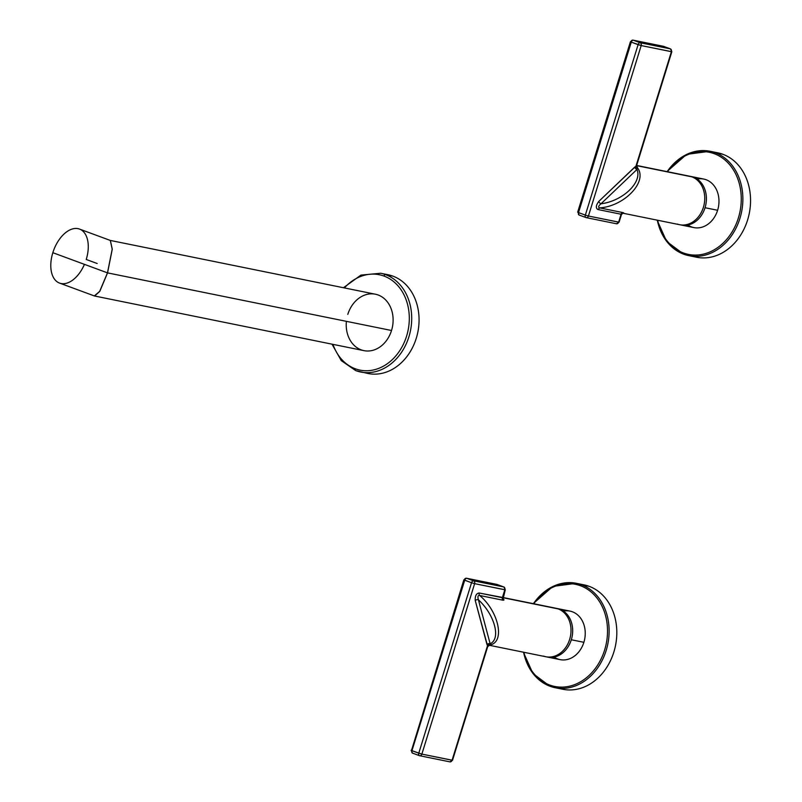 <?xml version="1.0" encoding="UTF-8"?>
<svg xmlns="http://www.w3.org/2000/svg" width="802" height="802" viewBox="0 0 802 802"><rect width="100%" height="100%" fill="white"/><g stroke="black" fill="none" stroke-linecap="round" stroke-linejoin="round"><path stroke-width="1.2" d="M691.174 176.52L703.735 179.067A24.762 19.96 101.5 0 1 717.61 210.274A24.762 19.96 101.5 0 1 693.89 227.598L681.329 225.051A24.762 19.96 -78.5 0 0 705.048 207.718L717.61 210.274L705.048 207.718A24.762 19.96 -78.5 0 0 691.174 176.52A24.762 19.96 -78.5 0 0 690.332 176.37A24.762 19.96 101.5 0 1 705.048 207.718A24.762 19.96 101.5 0 1 680.497 224.861A24.762 19.96 -78.5 0 0 681.329 225.051M677.279 224.039A24.762 19.96 -78.5 0 0 703.384 207.377A24.762 19.96 -78.5 0 0 691.885 176.851A24.762 19.96 -78.5 0 0 687.053 175.879M663.053 46.245A2.306 1.855 101.5 0 1 663.505 46.336L633.299 40.21L640.126 42.727L670.322 48.852L663.505 46.336L633.299 40.21A2.306 1.855 -78.5 0 0 630.873 41.754L631.284 42.135L578.523 212.59L585.34 215.106A2.306 1.353 110.3 0 0 585.881 217.542A2.306 1.353 110.3 0 0 586.001 217.573A2.306 1.855 -78.5 0 0 588.427 216.019L585.34 215.106L638.111 44.651L585.34 215.106L578.523 212.59L631.284 42.135L641.189 45.564L588.427 216.019L619.084 222.184L621.079 214.234A2.306 1.855 101.5 0 1 622.883 212.59C624.247 213.021 623.966 213.162 622.031 213.001C623.966 213.162 624.247 213.021 622.883 212.59L599.706 207.888C624.247 206.294 647.775 181.843 637.66 168.019L636.638 165.453L635.946 166.215L671.394 51.689L641.189 45.564L588.427 216.019L618.633 222.154L621.079 214.234L597.901 209.533C595.565 208.129 595.866 205.412 598.793 201.392L636.638 165.453L689.509 176.179A24.762 19.96 101.5 0 1 691.885 176.851L636.598 165.643L691.885 176.851A24.762 19.96 101.5 0 1 703.795 205.903A24.762 19.96 101.5 0 1 679.655 224.71L622.713 213.162M636.638 165.453L637.66 168.019L636.437 166.475L637.66 168.019L636.948 169.493C642.492 182.285 622.793 201.071 601.009 203.778L636.948 169.493C642.572 182.184 622.693 201.152 601.009 203.778C598.412 205.944 597.981 207.317 599.706 207.888C624.247 206.294 647.765 181.853 637.66 168.029L636.948 169.493A2.306 1.193 46.3 0 1 634.733 167.097L598.793 201.392A2.306 1.193 -133.7 0 0 601.009 203.778C598.412 205.944 597.981 207.317 599.706 207.888L597.901 209.533L621.079 214.234A2.306 1.855 101.5 0 1 622.883 212.59L599.706 207.888L597.901 209.533C595.565 208.129 595.866 205.412 598.793 201.392A2.306 1.193 -133.7 0 0 601.009 203.778L636.948 169.493A2.306 1.193 46.3 0 1 634.733 167.097L635.946 166.215L671.845 51.729L641.189 45.564A2.306 1.855 -78.5 0 0 640.126 42.727L670.322 48.852L663.505 46.336A2.306 1.353 -69.7 0 1 663.625 46.366A2.306 1.353 -69.7 0 1 663.735 46.416M621.991 212.991L623.034 213.071L621.45 214.555L619.084 222.184L616.427 223.758A2.306 1.855 101.5 0 1 616.207 223.698A2.306 1.855 -78.5 0 0 618.633 222.154A2.306 1.855 101.5 0 1 616.427 223.758L586.222 217.633A2.306 1.855 101.5 0 1 586.001 217.573A2.306 1.353 -69.7 0 1 585.881 217.542A2.306 1.353 -69.7 0 1 585.34 215.106L588.427 216.019A2.306 1.855 101.5 0 1 586.222 217.633L579.064 215.026A2.306 1.353 -69.7 0 1 578.523 212.59L577.661 212.179L578.523 212.59A2.306 1.353 110.3 0 0 579.064 215.026A2.306 1.353 110.3 0 0 579.174 215.056A2.306 1.353 -69.7 0 1 579.064 215.026L578.112 212.219M635.946 166.215A2.306 1.574 -116.8 0 0 637.4 168.801A2.306 1.574 63.2 0 1 635.946 166.215M636.176 166.375L636.808 166.846L636.658 165.412L671.845 51.729L670.442 48.882A2.306 1.353 110.3 0 0 670.322 48.852A2.306 1.855 101.5 0 1 671.394 51.689A2.306 1.855 -78.5 0 0 670.322 48.852A2.306 1.353 -69.7 0 1 670.442 48.882A2.306 1.353 -69.7 0 1 670.773 49.102M638.111 44.651L631.284 42.135A2.306 1.353 -69.7 0 1 633.299 40.21L640.126 42.727A2.306 1.353 110.3 0 0 638.111 44.651A2.306 1.353 -69.7 0 1 640.126 42.727A2.306 1.855 101.5 0 1 641.189 45.564L638.111 44.651M585.771 217.482L579.174 215.056M630.422 41.724L633.079 40.15A2.306 1.855 101.5 0 1 633.299 40.21A2.306 1.353 110.3 0 0 631.284 42.135L630.422 41.724L577.661 212.179M670.442 48.882L663.625 46.366A2.306 1.353 110.3 0 0 663.505 46.336A2.306 1.855 -78.5 0 0 663.284 46.275L633.079 40.15M657.309 220.179A53.263 42.927 -78.5 0 0 683.735 254.204A53.263 42.927 -78.5 0 0 688.898 255.668A53.263 42.927 -78.5 0 0 740.817 215.237A53.263 42.927 -78.5 0 0 715.224 152.731A1.153 0.672 110.3 0 0 714.221 153.693A52.11 42.005 -78.5 0 1 738.371 217.974A52.11 42.005 -78.5 0 1 683.414 252.971A1.153 0.672 110.3 0 0 683.685 254.184A1.153 0.672 -69.7 0 1 683.414 252.971A52.11 42.005 -78.5 0 1 657.67 220.249A52.11 42.005 -78.5 0 0 683.414 252.971A52.11 42.005 -78.5 0 0 738.371 217.974A52.11 42.005 -78.5 0 0 714.221 153.693A52.11 42.005 -78.5 0 0 667.515 171.718A52.11 42.005 -78.5 0 1 714.221 153.693A1.153 0.672 -69.7 0 1 715.224 152.731L722.913 154.295A53.263 42.927 -78.5 0 0 713.87 152.26M697.199 179.077A24.762 19.96 101.5 0 1 717.61 210.274A24.762 19.96 101.5 0 1 687.875 225.041M692.778 256.229A53.263 42.927 -78.5 0 0 747.855 219.146A53.263 42.927 -78.5 0 0 722.913 154.295A53.263 42.927 101.5 0 1 748.497 216.801A53.263 42.927 101.5 0 1 696.577 257.231L688.898 255.668A53.263 42.927 101.5 0 1 683.735 254.204A1.153 0.672 -69.7 0 1 683.685 254.184A1.153 0.672 110.3 0 0 683.735 254.204M666.963 171.608L686.632 154.365L710.071 151.267L717.76 152.821A53.263 42.927 101.5 0 1 722.913 154.295L715.224 152.731A53.263 42.927 -78.5 0 0 710.071 151.267A53.263 42.927 -78.5 0 0 667.154 171.648M710.071 151.267A53.263 42.927 101.5 0 1 715.224 152.731A53.263 42.927 101.5 0 1 740.817 215.237A53.263 42.927 101.5 0 1 688.898 255.668L683.685 254.184L666.652 241.452L657.109 220.139M557.44 608.558L570.001 611.104A24.762 19.96 101.5 0 1 583.876 642.312L571.315 639.765A24.762 19.96 -78.5 0 0 557.44 608.558A24.762 19.96 -78.5 0 0 556.598 608.417A24.762 19.96 101.5 0 1 571.315 639.765L583.876 642.312A24.762 19.96 101.5 0 1 560.157 659.645L547.586 657.099A24.762 19.96 -78.5 0 0 571.315 639.765A24.762 19.96 101.5 0 1 546.763 656.908A24.762 19.96 -78.5 0 0 547.586 657.099M543.535 656.076A24.762 19.96 -78.5 0 0 569.641 639.425A24.762 19.96 -78.5 0 0 558.142 608.898A24.762 19.96 -78.5 0 0 553.31 607.916M496.488 584.337A2.306 1.855 101.5 0 1 496.939 584.427L466.734 578.302A2.306 1.855 -78.5 0 0 464.308 579.846L464.719 580.227L411.957 750.682L418.774 753.198A2.306 1.353 110.3 0 0 419.316 755.634A2.306 1.353 110.3 0 0 419.436 755.664A2.306 1.855 -78.5 0 0 421.862 754.111L452.518 760.276L487.516 645.72L486.964 644.477A2.306 1.434 165.1 0 1 490.132 643.755L490.022 644.968C505.31 642.051 498.794 611.565 479.716 595.495C477.912 595.164 477.481 596.598 478.423 599.806C494.684 614.663 501.17 638.973 490.132 643.755L490.022 644.968L488.288 645.039L490.022 644.968C505.31 642.051 498.794 611.565 479.716 595.495L502.894 600.197C504.378 600.267 504.308 599.706 502.694 598.513C504.308 599.706 504.378 600.267 502.894 600.197A2.306 1.855 101.5 0 1 502.373 597.701L504.829 589.781L474.624 583.655L421.862 754.111L452.067 760.246L487.516 645.72L475.245 600.518C475.005 595.856 476.318 593.35 479.195 592.999L502.373 597.701L505.28 589.821L474.624 583.655L421.862 754.111L411.957 750.682L464.719 580.227L471.536 582.743L418.774 753.198L471.536 582.743L474.624 583.655A2.306 1.855 -78.5 0 0 473.551 580.818L503.756 586.944L496.939 584.427L466.734 578.302L473.551 580.818L503.756 586.944A2.306 1.855 101.5 0 1 504.829 589.781A2.306 1.855 -78.5 0 0 503.756 586.944L496.939 584.427A2.306 1.353 -69.7 0 1 497.06 584.457A2.306 1.353 -69.7 0 1 497.17 584.518M502.473 597.41L555.766 608.217A24.762 19.96 101.5 0 1 558.142 608.898L502.864 597.68L558.142 608.898A24.762 19.96 101.5 0 1 570.062 637.951A24.762 19.96 101.5 0 1 545.921 656.758L488.979 645.209M487.516 645.72L487.706 646.592L487.516 645.72A2.306 1.734 144.6 0 1 490.162 644.447A2.306 1.734 -35.4 0 0 487.516 645.72M502.894 597.52L479.195 592.999A2.306 1.855 -78.5 0 0 479.716 595.495C477.912 595.164 477.481 596.598 478.423 599.806A2.306 1.434 -14.9 0 0 475.245 600.518L486.964 644.477A2.306 1.434 165.1 0 1 490.132 643.755L478.423 599.806A2.306 1.434 -14.9 0 0 475.245 600.518C475.005 595.856 476.318 593.35 479.195 592.999A2.306 1.855 -78.5 0 0 479.716 595.495L502.894 600.197A2.306 1.855 101.5 0 1 502.373 597.701L502.894 597.52M490.022 644.968L487.716 646.562L490.022 644.968M411.957 750.682L411.095 750.271L411.957 750.682A2.306 1.353 110.3 0 0 412.489 753.118A2.306 1.353 -69.7 0 1 411.957 750.682M452.067 760.246A2.306 1.855 101.5 0 1 449.631 761.79A2.306 1.855 -78.5 0 0 452.067 760.246M419.205 755.584L412.609 753.148A2.306 1.353 -69.7 0 1 412.489 753.118A2.306 1.353 110.3 0 0 412.609 753.148M466.513 578.242A2.306 1.855 101.5 0 1 466.734 578.302A2.306 1.353 110.3 0 0 464.719 580.227A2.306 1.353 -69.7 0 1 466.734 578.302L473.551 580.818A2.306 1.353 110.3 0 0 471.536 582.743L463.857 579.816L466.513 578.242L496.719 584.367A2.306 1.855 -78.5 0 1 496.939 584.427A2.306 1.353 110.3 0 1 497.06 584.457L503.877 586.974A2.306 1.353 110.3 0 0 503.756 586.944A2.306 1.353 -69.7 0 1 503.877 586.974A2.306 1.353 -69.7 0 1 504.197 587.194M418.774 753.198L421.862 754.111A2.306 1.855 101.5 0 1 419.436 755.664A2.306 1.353 -69.7 0 1 419.316 755.634A2.306 1.353 -69.7 0 1 418.774 753.198M411.546 750.311L463.857 579.816M474.624 583.655L471.536 582.743A2.306 1.353 -69.7 0 1 473.551 580.818A2.306 1.855 101.5 0 1 474.624 583.655M523.576 652.226A53.263 42.927 -78.5 0 0 550.002 686.251A1.153 0.672 -69.7 0 1 549.671 685.018A52.11 42.005 -78.5 0 1 523.937 652.297A52.11 42.005 -78.5 0 0 549.671 685.018A52.11 42.005 -78.5 0 0 604.628 650.021A52.11 42.005 -78.5 0 0 580.478 585.741A52.11 42.005 -78.5 0 0 533.781 603.766A52.11 42.005 -78.5 0 1 580.478 585.741A1.153 0.672 -69.7 0 1 581.49 584.778A53.263 42.927 -78.5 0 0 576.337 583.305A53.263 42.927 -78.5 0 0 533.42 603.685M563.455 611.124A24.762 19.96 101.5 0 1 583.876 642.312A24.762 19.96 101.5 0 1 554.132 657.079M559.044 688.276A53.263 42.927 -78.5 0 0 614.111 651.184A53.263 42.927 -78.5 0 0 589.169 586.332A53.263 42.927 -78.5 0 0 580.137 584.307M533.22 603.645L552.889 586.412L576.337 583.305L584.016 584.869A53.263 42.927 101.5 0 1 589.169 586.332L581.49 584.778L589.169 586.332A53.263 42.927 101.5 0 1 614.753 648.848A53.263 42.927 101.5 0 1 562.834 689.269L555.154 687.715A53.263 42.927 -78.5 0 0 607.074 647.284A53.263 42.927 -78.5 0 0 581.49 584.778A53.263 42.927 101.5 0 1 607.074 647.284A53.263 42.927 101.5 0 1 555.154 687.715A53.263 42.927 101.5 0 1 550.002 686.251A53.263 42.927 -78.5 0 0 555.154 687.715L549.941 686.231A1.153 0.672 110.3 0 0 550.002 686.251M523.375 652.186L532.909 673.49L549.941 686.231A1.153 0.672 110.3 0 1 549.671 685.018A52.11 42.005 -78.5 0 0 604.628 650.021A52.11 42.005 -78.5 0 0 580.478 585.741A1.153 0.672 110.3 0 1 581.49 584.778A53.263 42.927 101.5 0 0 576.337 583.305M343.457 287.728L360.93 275.106L380.689 273.251A50.386 40.611 101.5 0 1 385.531 274.625A1.724 1.013 110.3 0 0 384.018 276.068A48.661 39.218 101.5 0 1 406.614 336.058A48.661 39.218 101.5 0 1 355.316 368.79A48.661 39.218 -78.5 0 0 406.614 336.058A48.661 39.218 -78.5 0 0 384.018 276.068A48.661 39.218 -78.5 0 0 344.409 287.928A48.661 39.218 101.5 0 1 384.018 276.068A1.724 1.013 -69.7 0 1 385.531 274.625A50.386 40.611 101.5 0 1 409.772 333.742A50.386 40.611 101.5 0 1 360.659 372.008A50.386 40.611 101.5 0 1 355.817 370.634A50.386 40.611 -78.5 0 0 360.659 372.008A50.386 40.611 -78.5 0 0 409.772 333.742A50.386 40.611 -78.5 0 0 385.531 274.625A50.386 40.611 -78.5 0 0 380.689 273.251L388.038 274.735A50.386 40.611 101.5 0 1 392.88 276.119A50.386 40.611 101.5 0 1 416.509 337.482A50.386 40.611 101.5 0 1 364.379 372.549A50.386 40.611 101.5 0 0 368.008 373.501A50.386 40.611 101.5 0 0 417.13 335.236A50.386 40.611 101.5 0 0 392.88 276.119L385.531 274.625L392.88 276.119A50.386 40.611 101.5 0 0 384.328 274.204M355.316 368.79A48.661 39.218 101.5 0 1 332.96 344.359A48.661 39.218 -78.5 0 0 355.316 368.79A1.724 1.013 110.3 0 0 355.727 370.614A1.724 1.013 -69.7 0 1 355.316 368.79M346.394 321.341A28.792 23.208 -78.5 0 0 363.948 350.644A28.792 23.208 -78.5 0 0 391.526 330.494A28.792 23.208 -78.5 0 0 378.163 294.996A28.792 23.208 -78.5 0 0 347.807 314.364M110.175 240.41L375.396 294.214A28.792 23.208 101.5 0 1 391.526 330.494L107.538 272.88L391.526 330.494A28.792 23.208 101.5 0 1 363.948 350.644L94.596 296.008L99.899 291.106L107.538 272.88L112.27 249.181L110.345 240.45L112.27 249.181L107.538 272.88L99.689 291.457L94.596 296.008M107.478 272.86L99.659 291.387L94.335 295.928L59.569 283.096A28.792 16.912 -69.7 0 1 52.832 252.69L107.478 272.86L52.832 252.69A28.792 16.912 -69.7 0 1 79.498 229.071L110.315 240.44L112.2 249.211L107.478 272.86L112.2 249.211L110.315 240.44M97.172 263.507L86.235 259.467A28.792 16.912 -69.7 0 0 78.025 228.65A28.792 16.912 -69.7 0 0 52.832 252.69A28.792 16.912 -69.7 0 0 59.569 283.096A28.792 16.912 -69.7 0 0 84.441 264.359M478.423 599.806C494.734 614.783 501.15 638.863 490.132 643.755L478.423 599.806M502.443 598.412L503.065 598.893L505.28 589.821L503.877 586.974M411.095 750.271L412.489 753.118L419.657 755.725L449.852 761.85L452.518 760.276L487.706 646.592L489.29 645.119L488.248 645.039M332.008 344.168L341.301 360.649L355.727 370.614L368.008 373.501"/></g></svg>
